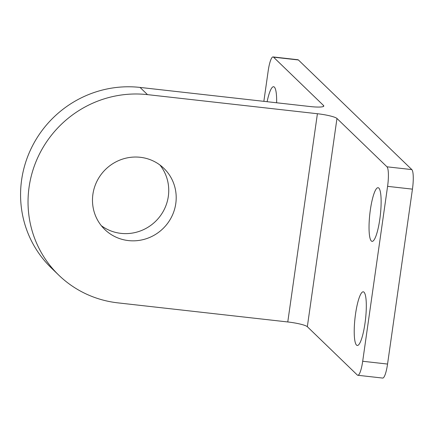 <?xml version="1.0" encoding="UTF-8"?>
<svg xmlns="http://www.w3.org/2000/svg" width="435" height="435" viewBox="0 0 435 435"><rect width="100%" height="100%" fill="white"/><g stroke="black" fill="none" stroke-linecap="round" stroke-linejoin="round"><path stroke-width="0.65" d="M298.399 59.965L411.836 169.601L386.971 166.806L336.967 118.478A17.008 2.485 8.1 0 0 317.409 113.731L147.503 94.634A106.303 103.09 134 0 0 39.047 154.865A106.303 103.09 134 0 0 58.812 275.186L51.346 267.976A106.303 103.09 -46 0 1 31.581 147.655A106.303 103.09 -46 0 1 140.043 87.424L309.943 106.521A17.008 2.485 8.1 0 0 323.798 106.031A17.008 2.485 8.1 0 0 323.537 105.498L273.533 57.17L298.399 59.965A17.008 3.328 -83.6 0 0 297.926 59.725L273.06 56.931A17.008 3.328 96.4 0 1 273.533 57.17M101.295 225.662A42.521 41.238 134 0 0 156.529 220.382A42.521 41.238 134 0 0 159.928 164.995M317.409 113.731L287.774 321.96A17.008 2.485 -171.9 0 1 307.333 326.707L357.336 375.035A17.008 3.328 96.4 0 0 357.804 375.274A17.008 3.328 96.4 0 0 362.692 361.262L387.585 186.349L412.445 189.143L387.552 364.057L362.692 361.262M58.812 275.186A106.303 103.09 134 0 0 117.869 302.863L287.774 321.96M140.271 157.291A42.521 41.238 -46 0 1 163.892 168.361A42.521 41.238 -46 0 1 163.995 227.592A42.521 41.238 -46 0 1 104.791 229.511A42.521 41.238 -46 0 1 96.885 181.384A42.521 41.238 -46 0 1 140.271 157.291M273.06 56.931A17.008 3.328 96.4 0 0 268.177 70.943L263.855 101.339M267.117 101.703A27.003 5.28 96.4 0 1 273.62 86.723A27.003 5.28 96.4 0 1 276.633 102.774M357.804 375.274L382.669 378.069A17.008 3.328 -83.6 0 0 387.552 364.057M386.971 166.806A17.008 3.328 96.4 0 1 387.585 186.349M355.525 314.07A27.003 5.28 96.4 0 1 363.279 291.814A27.003 5.28 96.4 0 1 365.514 319.236A27.003 5.28 96.4 0 1 357.249 345.482A27.003 5.28 96.4 0 1 355.525 314.07M370.343 209.953A27.003 5.28 96.4 0 1 378.097 187.702A27.003 5.28 96.4 0 1 380.331 215.124A27.003 5.28 96.4 0 1 372.066 241.365A27.003 5.28 96.4 0 1 370.343 209.953M412.445 189.143A17.008 3.328 -83.6 0 0 411.836 169.601M323.537 105.498L323.395 106.472M307.333 326.707L336.967 118.478M140.043 87.424L147.503 94.634"/></g></svg>
